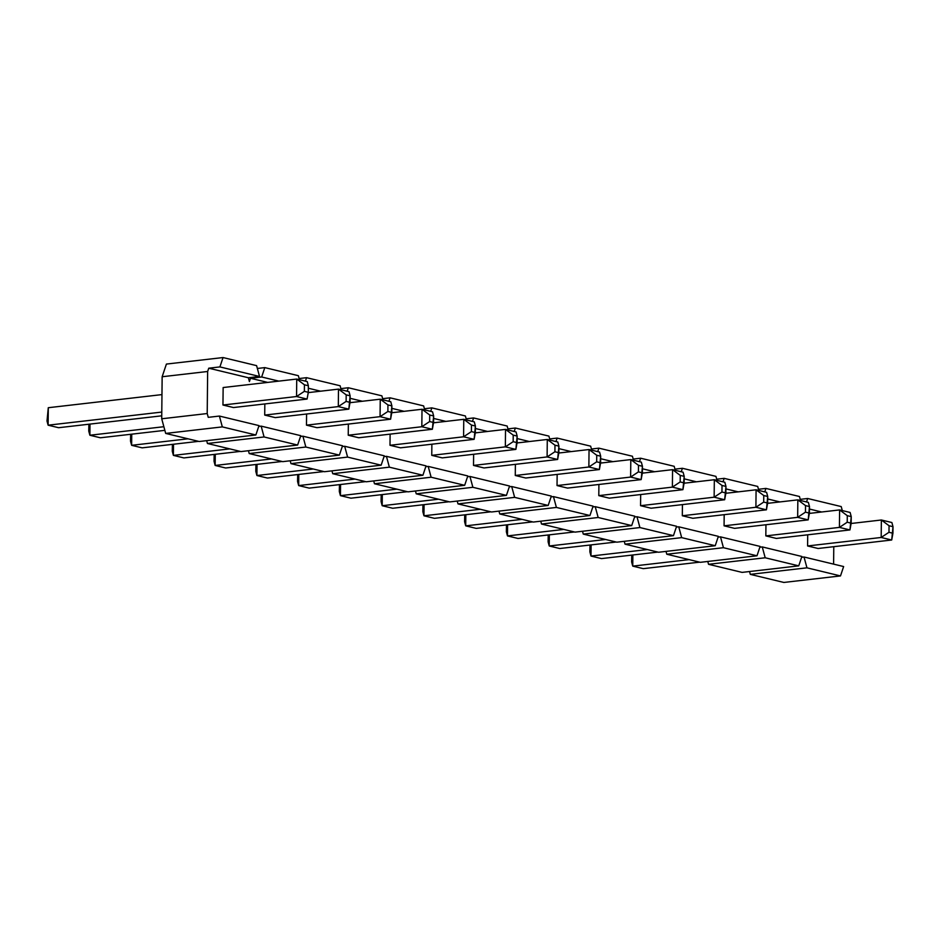 <?xml version="1.0" encoding="UTF-8"?>
<svg xmlns="http://www.w3.org/2000/svg" width="940" height="940" viewBox="0 0 940 940"><rect width="100%" height="100%" fill="white"/><g stroke="black" fill="none" stroke-linecap="round" stroke-linejoin="round"><path stroke-width="1.41" d="M308.308 392.297L308.367 385.753L304.431 384.801L304.36 391.346L308.308 392.297L304.36 391.346L296.546 396.527L296.735 379.055L223.144 387.538L296.735 379.055L307.251 381.593L308.367 385.753L308.308 392.297L307.075 399.065L233.484 407.549L307.075 399.065L296.546 396.527L222.956 405.022L296.546 396.527L307.075 399.065L308.308 392.297M161.974 394.6L48.293 407.713L48.116 425.186L161.786 412.072L48.116 425.186L58.633 427.712L161.75 415.821L58.633 427.712L48.116 425.186L48.293 407.713L161.974 394.6M47 421.026L48.293 407.713L47 421.026L48.116 425.186L47 421.026M296.546 396.527L304.36 391.346L304.431 384.801L296.735 379.055L296.546 396.527M308.367 385.753L307.251 381.593L296.735 379.055L304.431 384.801L308.367 385.753M350.056 402.367L350.127 395.811L346.19 394.859L346.12 401.415L350.056 402.367L346.12 401.415L338.306 406.597L338.494 389.125L308.249 392.615L338.494 389.125L349.01 391.663L350.127 395.811L348.834 409.135L275.244 417.619L348.834 409.135L338.306 406.597L264.716 415.081L338.306 406.597L348.834 409.135L350.056 402.367M89.993 424.105L89.876 435.244L163.866 426.713L89.876 435.244L100.392 437.781L164.853 430.356L100.392 437.781L89.876 435.244L89.993 424.105M88.76 431.096L88.889 424.234L88.76 431.096L89.876 435.244L88.76 431.096M338.306 406.597L346.12 401.415L346.19 394.859L338.494 389.125L338.306 406.597M350.127 395.811L349.01 391.663L338.494 389.125L346.19 394.859L350.127 395.811M391.815 412.437L391.886 405.88L387.938 404.929L387.879 411.485L391.815 412.437L387.879 411.485L380.065 416.667L380.254 399.195L350.009 402.684L380.254 399.195L390.77 401.733L391.886 405.88L390.594 419.205L316.991 427.688L390.594 419.205L380.065 416.667L306.475 425.15L380.065 416.667L390.594 419.205L391.815 412.437M131.753 434.174L131.635 445.313L188.024 438.815L131.635 445.313L142.151 447.851L198.54 441.353L142.151 447.851L131.635 445.313L131.753 434.174M130.519 441.166L130.648 434.292L130.519 441.166L131.635 445.313L130.519 441.166M380.065 416.667L387.879 411.485L387.938 404.929L380.254 399.195L380.065 416.667M391.886 405.88L390.77 401.733L380.254 399.195L387.938 404.929L391.886 405.88M433.575 422.507L433.646 415.95L429.697 414.998L429.639 421.555L433.575 422.507L429.639 421.555L421.825 426.737L422.013 409.264L391.769 412.742L422.013 409.264L432.529 411.791L433.646 415.95L432.353 429.263L358.751 437.758L432.353 429.263L421.825 426.737L348.235 435.22L421.825 426.737L432.353 429.263L433.575 422.507M173.512 444.232L173.395 455.383L229.783 448.885L173.395 455.383L183.911 457.921L240.299 451.412L183.911 457.921L173.395 455.383L173.512 444.232M172.279 451.224L172.408 444.362L172.279 451.224L173.395 455.383L172.279 451.224M421.825 426.737L429.639 421.555L429.697 414.998L422.013 409.264L421.825 426.737M433.646 415.95L432.529 411.791L422.013 409.264L429.697 414.998L433.646 415.95M475.335 432.565L475.405 426.02L471.457 425.068L471.398 431.613L475.335 432.565L471.398 431.613L463.585 436.795L463.772 419.322L433.528 422.812L463.772 419.322L474.289 421.86L475.405 426.02L474.113 439.332L400.511 447.828L474.113 439.332L463.585 436.795L389.994 445.29L463.585 436.795L474.113 439.332L475.335 432.565M215.272 454.302L215.154 465.453L271.543 458.943L215.154 465.453L225.671 467.991L282.059 461.481L225.671 467.991L215.154 465.453L215.272 454.302M214.038 461.293L214.167 454.431L214.038 461.293L215.154 465.453L214.038 461.293M463.585 436.795L471.398 431.613L471.457 425.068L463.772 419.322L463.585 436.795M475.405 426.02L474.289 421.86L463.772 419.322L471.457 425.068L475.405 426.02M517.094 442.634L517.164 436.078L513.216 435.126L513.158 441.683L517.094 442.634L513.158 441.683L505.344 446.864L505.532 429.392L475.288 432.882L505.532 429.392L516.048 431.93L517.164 436.078L515.872 449.402L442.27 457.886L515.872 449.402L505.344 446.864L431.754 455.348L505.344 446.864L515.872 449.402L517.094 442.634M257.031 464.372L256.914 475.522L313.302 469.013L256.914 475.522L267.43 478.049L323.818 471.551L267.43 478.049L256.914 475.522L257.031 464.372M255.797 471.363L255.927 464.501L255.797 471.363L256.914 475.522L255.797 471.363M505.344 446.864L513.158 441.683L513.216 435.126L505.532 429.392L505.344 446.864M517.164 436.078L516.048 431.93L505.532 429.392L513.216 435.126L517.164 436.078M558.854 452.704L558.924 446.147L554.976 445.196L554.917 451.752L558.854 452.704L554.917 451.752L547.104 456.934L547.292 439.462L517.047 442.952L547.292 439.462L557.808 442L558.924 446.147L557.631 459.472L484.03 467.956L557.631 459.472L547.104 456.934L473.513 465.418L547.104 456.934L557.631 459.472L558.854 452.704M298.791 474.441L298.673 485.581L355.062 479.083L298.673 485.581L309.19 488.119L365.578 481.621L309.19 488.119L298.673 485.581L298.791 474.441M297.557 481.433L297.686 474.571L297.557 481.433L298.673 485.581L297.557 481.433M547.104 456.934L554.917 451.752L554.976 445.196L547.292 439.462L547.104 456.934M558.924 446.147L557.808 442L547.292 439.462L554.976 445.196L558.924 446.147M600.613 462.774L600.684 456.217L596.736 455.265L596.677 461.822L600.613 462.774L596.677 461.822L588.863 467.004L589.051 449.531L558.807 453.021L589.051 449.531L599.567 452.07L600.684 456.217L599.391 469.542L525.789 478.025L599.391 469.542L588.863 467.004L515.273 475.487L588.863 467.004L599.391 469.542L600.613 462.774M340.55 484.5L340.433 495.65L396.821 489.153L340.433 495.65L350.949 498.188L407.337 491.69L350.949 498.188L340.433 495.65L340.55 484.5M339.316 491.503L339.446 484.629L339.316 491.503L340.433 495.65L339.316 491.503M588.863 467.004L596.677 461.822L596.736 455.265L589.051 449.531L588.863 467.004M600.684 456.217L599.567 452.07L589.051 449.531L596.736 455.265L600.684 456.217M642.373 472.832L642.443 466.287L638.495 465.335L638.425 471.892L642.373 472.832L638.425 471.892L630.623 477.074L630.811 459.589L600.554 463.079L630.811 459.589L641.327 462.128L642.443 466.287L641.15 479.6L567.548 488.095L641.15 479.6L630.623 477.074L557.032 485.557L630.623 477.074L641.15 479.6L642.373 472.832M382.31 494.569L382.192 505.72L438.581 499.211L382.192 505.72L392.709 508.258L449.097 501.748L392.709 508.258L382.192 505.72L382.31 494.569M381.076 501.561L381.194 494.699L381.076 501.561L382.192 505.72L381.076 501.561M630.623 477.074L638.425 471.892L638.495 465.335L630.811 459.589L630.623 477.074M642.443 466.287L641.327 462.128L630.811 459.589L638.495 465.335L642.443 466.287M684.132 482.902L684.202 476.357L680.255 475.405L680.184 481.95L684.132 482.902L680.184 481.95L672.382 487.132L672.57 469.659L642.314 473.149L672.57 469.659L683.086 472.197L684.202 476.357L682.91 489.67L609.308 498.165L682.91 489.67L672.382 487.132L598.792 495.627L672.382 487.132L682.91 489.67L684.132 482.902M424.069 504.639L423.952 515.79L480.34 509.28L423.952 515.79L434.468 518.328L490.856 511.818L434.468 518.328L423.952 515.79L424.069 504.639M422.836 511.63L422.953 504.768L422.836 511.63L423.952 515.79L422.836 511.63M672.382 487.132L680.184 481.95L680.255 475.405L672.57 469.659L672.382 487.132M684.202 476.357L683.086 472.197L672.57 469.659L680.255 475.405L684.202 476.357M725.891 492.971L725.962 486.415L722.014 485.463L721.943 492.02L725.891 492.971L721.943 492.02L714.141 497.201L714.33 479.729L684.073 483.219L714.33 479.729L724.846 482.267L725.962 486.415L724.67 499.739L651.067 508.223L724.67 499.739L714.141 497.201L640.551 505.685L714.141 497.201L724.67 499.739L725.891 492.971M465.829 514.709L465.711 525.848L522.1 519.35L465.711 525.848L476.228 528.386L532.616 521.888L476.228 528.386L465.711 525.848L465.829 514.709M464.595 521.7L464.713 514.838L464.595 521.7L465.711 525.848L464.595 521.7M714.141 497.201L721.943 492.02L722.014 485.463L714.33 479.729L714.141 497.201M725.962 486.415L724.846 482.267L714.33 479.729L722.014 485.463L725.962 486.415M767.651 503.041L767.721 496.485L763.774 495.533L763.703 502.089L767.651 503.041L763.703 502.089L755.901 507.271L756.089 489.799L725.833 493.288L756.089 489.799L766.605 492.337L767.721 496.485L766.429 509.809L692.827 518.293L766.429 509.809L755.901 507.271L682.311 515.755L755.901 507.271L766.429 509.809L767.651 503.041M507.588 524.779L507.471 535.918L563.859 529.42L507.471 535.918L517.987 538.456L574.375 531.958L517.987 538.456L507.471 535.918L507.588 524.779M506.355 531.77L506.472 524.896L506.355 531.77L507.471 535.918L506.355 531.77M755.901 507.271L763.703 502.089L763.774 495.533L756.089 489.799L755.901 507.271M767.721 496.485L766.605 492.337L756.089 489.799L763.774 495.533L767.721 496.485M809.411 513.111L809.481 506.554L805.533 505.603L805.462 512.159L809.411 513.111L805.462 512.159L797.661 517.341L797.849 499.869L767.592 503.346L797.849 499.869L808.365 502.395L809.481 506.554L808.189 519.879L734.587 528.362L808.189 519.879L797.661 517.341L724.07 525.824L797.661 517.341L808.189 519.879L809.411 513.111M549.348 534.837L549.23 545.987L605.618 539.49L549.23 545.987L559.746 548.525L616.135 542.016L559.746 548.525L549.23 545.987L549.348 534.837M548.114 541.84L548.231 534.966L548.114 541.84L549.23 545.987L548.114 541.84M797.661 517.341L805.462 512.159L805.533 505.603L797.849 499.869L797.661 517.341M809.481 506.554L808.365 502.395L797.849 499.869L805.533 505.603L809.481 506.554M851.17 523.169L851.241 516.624L847.293 515.672L847.222 522.217L851.17 523.169L847.222 522.217L839.42 527.399L839.608 509.927L809.352 513.416L839.608 509.927L850.124 512.465L851.241 516.624L849.948 529.937L776.346 538.432L849.948 529.937L839.42 527.399L765.83 535.894L839.42 527.399L849.948 529.937L851.17 523.169M591.107 544.906L590.99 556.057L647.378 549.548L590.99 556.057L601.506 558.595L657.894 552.086L601.506 558.595L590.99 556.057L591.107 544.906M589.874 551.898L589.991 545.036L589.874 551.898L590.99 556.057L589.874 551.898M839.42 527.399L847.222 522.217L847.293 515.672L839.608 509.927L839.42 527.399M851.241 516.624L850.124 512.465L839.608 509.927L847.293 515.672L851.241 516.624M892.93 533.239L893 526.694L889.052 525.742L888.982 532.287L892.93 533.239L888.982 532.287L881.18 537.469L881.368 519.996L851.111 523.486L881.368 519.996L891.884 522.534L893 526.694L891.707 540.006L818.106 548.49L891.707 540.006L881.18 537.469L807.589 545.964L881.18 537.469L891.707 540.006L892.93 533.239M632.855 554.976L632.749 566.127L689.138 559.617L632.749 566.127L643.266 568.653L699.654 562.155L643.266 568.653L632.749 566.127L632.855 554.976M631.633 561.967L631.75 555.105L631.633 561.967L632.749 566.127L631.633 561.967M881.18 537.469L888.982 532.287L889.052 525.742L881.368 519.996L881.18 537.469M893 526.694L891.884 522.534L881.368 519.996L889.052 525.742L893 526.694M783.854 582.447L750.308 574.364L749.544 571.532L750.308 574.364L806.955 567.831L840.501 575.926L843.638 566.55L804.017 556.997L806.955 567.831L804.017 556.997L801.62 557.279L804.017 556.997L843.638 566.55L840.501 575.926L783.854 582.447L840.501 575.926L806.955 567.831L750.308 574.364L783.854 582.447M742.095 572.389L708.548 564.306L707.785 561.462L708.548 564.306L765.195 557.773L798.741 565.856L801.879 556.48L762.258 546.927L765.195 557.773L762.258 546.927L759.861 547.209L762.258 546.927L801.879 556.48L798.741 565.856L742.095 572.389L798.741 565.856L765.195 557.773L708.548 564.306L742.095 572.389M700.335 562.32L666.789 554.236L666.025 551.392L666.789 554.236L723.436 547.703L756.982 555.787L760.119 546.422L720.498 536.869L723.436 547.703L720.498 536.869L718.101 537.139L720.498 536.869L760.119 546.422L756.982 555.787L700.335 562.32L756.982 555.787L723.436 547.703L666.789 554.236L700.335 562.32M658.576 552.25L625.03 544.166L624.266 541.322L625.03 544.166L681.676 537.633L715.223 545.717L718.36 536.352L678.739 526.799L681.676 537.633L678.739 526.799L676.342 527.082L678.739 526.799L718.36 536.352L715.223 545.717L658.576 552.25L715.223 545.717L681.676 537.633L625.03 544.166L658.576 552.25M616.816 542.18L583.27 534.096L582.506 531.253L583.27 534.096L639.917 527.563L673.463 535.647L676.6 526.283L636.979 516.73L639.917 527.563L636.979 516.73L634.582 517.012L636.979 516.73L676.6 526.283L673.463 535.647L616.816 542.18L673.463 535.647L639.917 527.563L583.27 534.096L616.816 542.18M575.057 532.122L541.511 524.027L540.747 521.195L541.511 524.027L598.157 517.494L631.704 525.589L634.841 516.213L595.22 506.66L598.157 517.494L595.22 506.66L592.823 506.942L595.22 506.66L634.841 516.213L631.704 525.589L575.057 532.122L631.704 525.589L598.157 517.494L541.511 524.027L575.057 532.122M533.297 522.053L499.751 513.969L498.987 511.125L499.751 513.969L556.398 507.436L589.944 515.519L593.093 506.143L553.46 496.602L556.398 507.436L553.46 496.602L551.063 496.872L553.46 496.602L593.093 506.143L589.944 515.519L533.297 522.053L589.944 515.519L556.398 507.436L499.751 513.969L533.297 522.053M491.538 511.983L457.991 503.899L457.228 501.055L457.991 503.899L514.638 497.366L548.185 505.45L551.334 496.085L511.701 486.532L514.638 497.366L511.701 486.532L509.304 486.803L511.701 486.532L551.334 496.085L548.185 505.45L491.538 511.983L548.185 505.45L514.638 497.366L457.991 503.899L491.538 511.983M449.778 501.913L416.232 493.829L415.468 490.986L416.232 493.829L472.879 487.296L506.425 495.38L509.574 486.015L469.941 476.463L472.879 487.296L469.941 476.463L467.544 476.745L469.941 476.463L509.574 486.015L506.425 495.38L449.778 501.913L506.425 495.38L472.879 487.296L416.232 493.829L449.778 501.913M408.019 491.843L374.473 483.759L373.709 480.928L374.473 483.759L431.119 477.226L464.666 485.31L467.815 475.946L428.194 466.393L431.119 477.226L428.194 466.393L425.785 466.675L428.194 466.393L467.815 475.946L464.666 485.31L408.019 491.843L464.666 485.31L431.119 477.226L374.473 483.759L408.019 491.843M366.259 481.785L332.725 473.701L331.949 470.858L332.725 473.701L389.36 467.168L422.906 475.252L426.055 465.876L386.434 456.323L389.36 467.168L386.434 456.323L384.025 456.605L386.434 456.323L426.055 465.876L422.906 475.252L366.259 481.785L422.906 475.252L389.36 467.168L332.725 473.701L366.259 481.785M324.5 471.716L290.965 463.632L290.19 460.788L290.965 463.632L347.6 457.099L381.147 465.183L384.296 455.818L344.674 446.265L347.6 457.099L344.674 446.265L342.266 446.535L344.674 446.265L384.296 455.818L381.147 465.183L324.5 471.716L381.147 465.183L347.6 457.099L290.965 463.632L324.5 471.716M282.74 461.646L249.206 453.562L248.43 450.718L249.206 453.562L305.841 447.029L339.387 455.113L342.536 445.748L302.915 436.195L305.841 447.029L302.915 436.195L300.506 436.466L302.915 436.195L342.536 445.748L339.387 455.113L282.74 461.646L339.387 455.113L305.841 447.029L249.206 453.562L282.74 461.646M240.981 451.576L207.446 443.492L206.671 440.649L207.446 443.492L264.081 436.959L297.627 445.043L300.776 435.678L261.156 426.126L264.081 436.959L261.156 426.126L258.747 426.407L261.156 426.126L300.776 435.678L297.627 445.043L240.981 451.576L297.627 445.043L264.081 436.959L207.446 443.492L240.981 451.576M199.221 441.506L165.687 433.422L161.715 418.782L162.15 376.74L166.404 364.074L162.15 376.74L161.715 418.782L207.211 413.541L208.245 417.348L207.211 413.541L207.646 371.488L207.211 413.541L161.715 418.782L165.687 433.422L222.322 426.889L255.868 434.985L259.017 425.609L219.396 416.056L222.322 426.889L219.396 416.056L208.245 417.348L219.396 416.056L259.017 425.609L255.868 434.985L199.221 441.506L255.868 434.985L222.322 426.889L165.687 433.422L199.221 441.506M248.383 377.751L208.751 368.198L207.646 371.488L162.15 376.74L207.646 371.488L208.751 368.198L219.901 366.917L259.534 376.47L256.596 365.637L223.05 357.553L219.901 366.917L223.05 357.553L166.404 364.074L223.05 357.553L256.596 365.637L259.534 376.47L248.383 377.751L249.405 381.558L248.383 377.751L259.534 376.47L219.901 366.917L208.751 368.198L248.383 377.751M833.604 564.129L833.78 546.692L833.604 564.129M810.55 513.287L809.411 513.005L810.55 513.287M768.791 503.217L767.651 502.935L768.791 503.217M727.031 493.147L725.891 492.877L727.031 493.147M685.272 483.078L684.132 482.808L685.272 483.078M643.512 473.008L642.373 472.738L643.512 473.008M601.753 462.95L600.613 462.668L601.753 462.95M559.993 452.88L558.854 452.598L559.993 452.88M518.234 442.811L517.094 442.54L518.234 442.811M476.474 432.741L475.335 432.471L476.474 432.741M434.715 422.671L433.587 422.401L434.715 422.671M392.955 412.613L391.827 412.331L392.955 412.613M351.196 402.543L350.068 402.273L351.196 402.543M309.436 392.474L308.308 392.203L309.436 392.474M267.688 382.404L250.51 378.268L249.405 381.558L250.51 378.268L261.661 376.987L278.828 381.123L261.661 376.987L264.81 367.611L261.661 376.987L250.51 378.268L267.688 382.404M776.346 538.432L765.83 535.894L765.947 524.743L765.83 535.894L776.346 538.432M692.827 518.293L682.311 515.755L682.428 504.615L682.311 515.755L692.827 518.293M609.308 498.165L598.792 495.627L598.909 484.476L598.792 495.627L609.308 498.165M525.789 478.025L515.273 475.487L515.39 464.337L515.273 475.487L525.789 478.025M442.27 457.886L431.754 455.348L431.871 444.209L431.754 455.348L442.27 457.886M358.751 437.758L348.235 435.22L348.352 424.069L348.235 435.22L358.751 437.758M275.244 417.619L264.716 415.081L264.833 403.941L264.716 415.081L275.244 417.619M233.484 407.549L222.956 405.022L223.144 387.538L222.956 405.022L233.484 407.549M316.991 427.688L306.475 425.15L306.593 414.011L306.475 425.15L316.991 427.688M400.511 447.828L389.994 445.29L390.112 434.139L389.994 445.29L400.511 447.828M484.03 467.956L473.513 465.418L473.631 454.279L473.513 465.418L484.03 467.956M567.548 488.095L557.032 485.557L557.15 474.406L557.032 485.557L567.548 488.095M651.067 508.223L640.551 505.685L640.669 494.546L640.551 505.685L651.067 508.223M734.587 528.362L724.07 525.824L724.188 514.673L724.07 525.824L734.587 528.362M818.106 548.49L807.589 545.964L807.707 534.813L807.589 545.964L818.106 548.49M299.437 379.713L298.356 375.695L264.81 367.611L257.36 368.468L264.81 367.611L298.356 375.695L299.437 379.713M306.569 377.68L305.406 381.147L306.569 377.68L299.12 378.538L306.569 377.68L340.115 385.764L306.569 377.68M308.344 388.232L320.587 391.193L308.344 388.232M341.197 389.771L340.115 385.764L341.197 389.771M348.329 387.75L347.166 391.216L348.329 387.75L340.879 388.608L348.329 387.75L381.875 395.834L348.329 387.75M350.103 398.302L362.346 401.251L350.103 398.302M382.956 399.841L381.875 395.834L382.956 399.841M390.088 397.82L388.925 401.286L390.088 397.82L382.639 398.678L390.088 397.82L423.635 405.904L390.088 397.82M391.863 408.371L404.106 411.321L391.863 408.371M424.716 409.911L423.635 405.904L424.716 409.911M431.848 407.878L430.685 411.344L431.848 407.878L424.398 408.747L431.848 407.878L465.394 415.974L431.848 407.878M433.622 418.441L445.865 421.39L433.622 418.441M466.475 419.98L465.394 415.974L466.475 419.98M473.607 417.947L472.444 421.414L473.607 417.947L466.158 418.805L473.607 417.947L507.154 426.031L473.607 417.947M475.382 428.499L487.625 431.46L475.382 428.499M508.235 430.05L507.154 426.031L508.235 430.05M515.367 428.017L514.204 431.484L515.367 428.017L507.917 428.875L515.367 428.017L548.901 436.101L515.367 428.017M517.141 438.569L529.385 441.53L517.141 438.569M549.994 440.108L548.901 436.101L549.994 440.108M557.126 438.087L555.963 441.553L557.126 438.087L549.677 438.945L557.126 438.087L590.661 446.171L557.126 438.087M558.901 448.639L571.144 451.588L558.901 448.639M591.754 450.178L590.661 446.171L591.754 450.178M598.886 448.157L597.722 451.623L598.886 448.157L591.436 449.014L598.886 448.157L632.42 456.241L598.886 448.157M600.66 458.708L612.904 461.657L600.66 458.708M633.513 460.248L632.42 456.241L633.513 460.248M640.645 458.215L639.482 461.681L640.645 458.215L633.196 459.072L640.645 458.215L674.18 466.299L640.645 458.215M642.42 468.778L654.663 471.727L642.42 468.778M675.273 470.317L674.18 466.299L675.273 470.317M682.405 468.285L681.241 471.751L682.405 468.285L674.955 469.142L682.405 468.285L715.939 476.369L682.405 468.285M684.179 478.836L696.423 481.797L684.179 478.836M717.032 480.375L715.939 476.369L717.032 480.375M724.164 478.354L723.001 481.821L724.164 478.354L716.715 479.212L724.164 478.354L757.699 486.438L724.164 478.354M725.939 488.906L738.182 491.855L725.939 488.906M758.792 490.445L757.699 486.438L758.792 490.445M765.924 488.424L764.761 491.89L765.924 488.424L758.474 489.282L765.924 488.424L799.458 496.508L765.924 488.424M767.698 498.976L779.942 501.925L767.698 498.976M800.551 500.515L799.458 496.508L800.551 500.515M807.683 498.494L806.52 501.96L807.683 498.494L800.234 499.352L807.683 498.494L841.218 506.578L807.683 498.494M809.457 509.045L821.701 511.995L809.457 509.045M842.311 510.585L841.218 506.578L842.311 510.585"/></g></svg>
